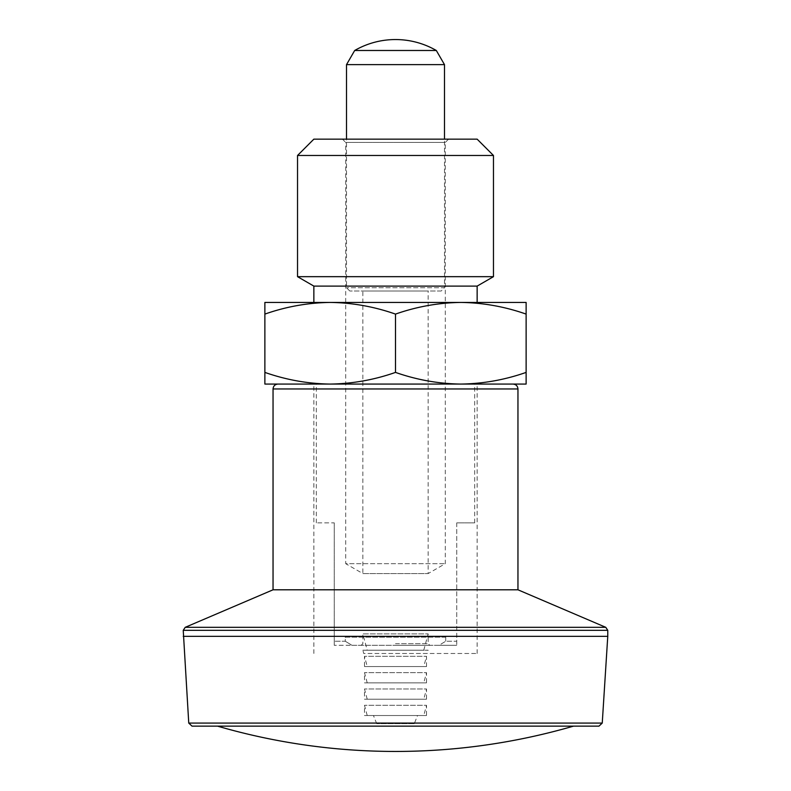 <?xml version="1.0" encoding="UTF-8"?>
<svg xmlns="http://www.w3.org/2000/svg" width="791" height="791" viewBox="0 0 791 791"><rect width="100%" height="100%" fill="white"/><g stroke="black" fill="none" stroke-linecap="round" stroke-linejoin="round"><path stroke-width="0.59" stroke-dasharray="3.96 2.97" d="M273.043 589.799L517.957 589.799M598.985 726.138L192.015 726.138M313.859 139.147L477.141 139.147M297.535 155.481L493.465 155.481M526.124 372.403L526.124 384.07L460.817 384.07C438.54 383.754 416.768 379.868 395.5 372.403C374.173 379.878 352.4 383.764 330.183 384.07L264.876 384.07L264.876 302.429L526.124 302.429L526.124 372.403C504.796 379.878 483.024 383.764 460.817 384.07L330.183 384.07C307.917 383.754 286.144 379.868 264.876 372.403M513.062 384.07L277.938 384.07L513.062 384.07M313.859 286.105L477.141 286.105M183.235 636.34L607.765 636.34M573.475 726.138L217.525 726.138L573.475 726.138M362.842 290.999L428.158 290.999L362.842 290.999L362.842 573.574L428.158 573.574L362.842 573.574L345.697 563.676L445.303 563.676L345.697 563.676L345.697 142.42L445.303 142.42L345.697 142.42L342.434 139.147L448.566 139.147L342.434 139.147M354.684 50.486L436.316 50.486M346.517 64.625L444.483 64.625M264.876 314.096C286.204 306.621 307.976 302.735 330.183 302.429C352.46 302.745 374.232 306.631 395.5 314.096C416.827 306.621 438.6 302.735 460.817 302.429C483.083 302.745 504.856 306.631 526.124 314.096M395.5 372.403L395.5 314.096M297.535 276.672L493.465 276.672M441.22 290.999L349.78 290.999L441.22 290.999L444.483 287.736L346.517 287.736L444.483 287.736L444.483 139.147M349.78 290.999L346.517 287.736L346.517 139.147M364.473 666.546L426.527 666.546L364.473 666.546L364.473 656.312L426.527 656.312L364.473 656.312L367.222 666.546L423.778 666.546L367.222 666.546M426.527 666.546L426.527 656.312L423.778 666.546M426.527 682.87L364.473 682.87L426.527 682.87L426.527 672.637L364.473 672.637L426.527 672.637L423.778 682.87L367.222 682.87L423.778 682.87M367.222 682.87L364.473 672.637L364.473 682.87M426.527 699.204L364.473 699.204L426.527 699.204L426.527 688.971L364.473 688.971L426.527 688.971L423.778 699.204L367.222 699.204L423.778 699.204M367.222 699.204L364.473 688.971L364.473 699.204M426.527 715.529L364.473 715.529L426.527 715.529L426.527 705.295L364.473 705.295L426.527 705.295L423.778 715.529L367.222 715.529L423.778 715.529M367.222 715.529L364.473 705.295L364.473 715.529M414.276 723.696L376.724 723.696L414.276 723.696L417.539 715.529L373.461 715.529L417.539 715.529M456.733 522.861L456.733 645.318L456.733 641.234L445.719 641.234L438.995 645.318L456.733 645.318L334.267 645.318L352.005 645.318L345.281 641.234L352.005 645.318L438.995 645.318L445.719 641.234L456.733 641.234L456.733 522.861L474.689 522.861L456.733 522.861M395.5 645.318L429.79 645.318L395.5 645.318M445.719 637.15L445.719 641.234L445.719 637.15L345.281 637.15L345.281 641.234L334.267 641.234L345.281 641.234L345.281 637.15L445.719 637.15M334.267 645.318L334.267 641.234L334.267 645.318M395.5 643.686L428.158 643.686L395.5 643.686M334.267 522.861L334.267 641.234L334.267 522.861L316.311 522.861L334.267 522.861M395.5 384.07L313.859 384.07L395.5 384.07M362.842 650.212L428.158 650.212L362.842 650.212L363.722 653.485L427.278 653.485L428.158 650.212M427.278 653.485L363.722 653.485M361.21 645.318L362.842 643.686L362.842 633.888L428.158 633.888L362.842 633.888L367.222 650.212L423.778 650.212L367.222 650.212M395.5 653.485L477.141 653.485L395.5 653.485M273.043 388.964L517.957 388.964M188.752 723.083L602.248 723.083M605.777 627.322L185.223 627.322M607.765 630.328L183.235 630.328M448.566 139.147L445.303 142.42L445.303 563.676L428.158 573.574L428.158 290.999M376.724 723.696L373.461 715.529M423.778 650.212L428.158 633.888L428.158 643.686L429.79 645.318M477.141 653.485L477.141 384.07M313.859 653.485L313.859 384.07M474.689 522.861L474.689 384.07M316.311 522.861L316.311 384.07"/><path stroke-width="1.19" d="M273.043 388.964L273.043 589.799L517.957 589.799L517.957 388.964L273.043 388.964C273.33 385.998 274.961 384.357 277.938 384.07M607.765 636.34L602.248 723.083L598.985 726.138L192.015 726.138L188.752 723.083L183.235 630.328L185.223 627.322L605.777 627.322L607.765 630.328L607.765 636.34L183.235 636.34M477.141 139.147L313.859 139.147L297.535 155.481L493.465 155.481L477.141 139.147M264.876 372.403L264.876 384.07L526.124 384.07L526.124 314.096C504.796 306.621 483.024 302.735 460.817 302.429L264.876 302.429L264.876 372.403C286.204 379.878 307.976 383.764 330.183 384.07C352.46 383.754 374.232 379.868 395.5 372.403C416.827 379.878 438.6 383.764 460.817 384.07C483.083 383.754 504.856 379.868 526.124 372.403M526.124 314.096L526.124 302.429L460.817 302.429C438.54 302.745 416.768 306.631 395.5 314.096C374.173 306.621 352.4 302.735 330.183 302.429C307.917 302.745 286.144 306.631 264.876 314.096M477.141 302.429L477.141 286.105L313.859 286.105L297.535 276.672L297.535 155.481M517.957 589.799L605.777 627.322M513.062 384.07C516.039 384.357 517.67 385.998 517.957 388.964M436.316 50.486L354.684 50.486L346.517 64.625L444.483 64.625L436.316 50.486A81.641 81.641 0 0 0 354.684 50.486M477.141 286.105L493.465 276.672L297.535 276.672M346.517 139.147L346.517 64.625M395.5 372.403L395.5 314.096M602.248 723.083L188.752 723.083M183.235 630.328L607.765 630.328M313.859 302.429L313.859 286.105M273.043 589.799L185.223 627.322M217.525 726.138A638.436 638.436 0 0 0 573.475 726.138M444.483 139.147L444.483 64.625M493.465 276.672L493.465 155.481"/></g></svg>
